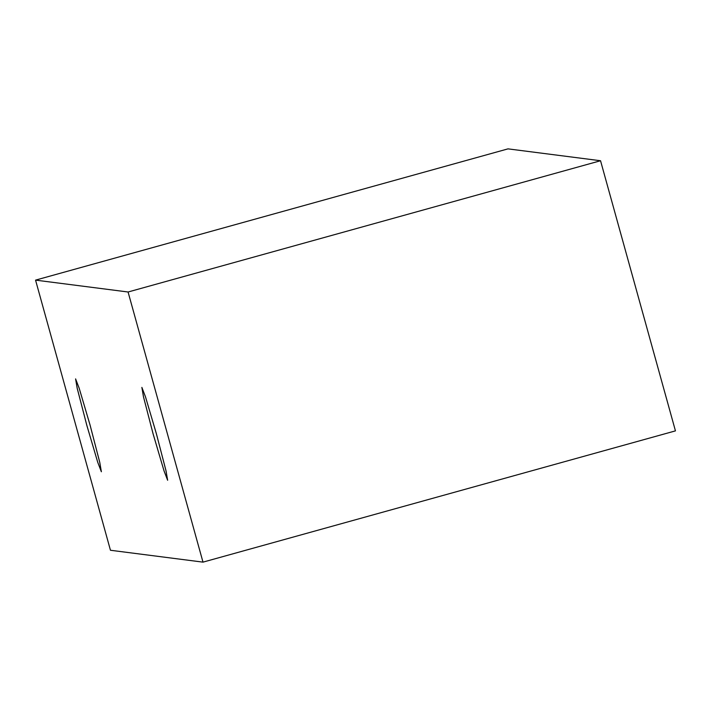 <?xml version="1.0" encoding="UTF-8"?>
<svg xmlns="http://www.w3.org/2000/svg" width="711" height="711" viewBox="0 0 711 711"><rect width="100%" height="100%" fill="white"/><g stroke="black" fill="none" stroke-linecap="round" stroke-linejoin="round"><path stroke-width="1.07" d="M202.991 562.134L110.463 550.261L35.55 280.125L508.01 148.866L35.55 280.125L128.078 291.999L600.537 160.739L508.01 148.866L600.537 160.739L128.078 291.999L202.991 562.134L675.45 430.875L202.991 562.134L128.078 291.999L35.55 280.125L110.463 550.261L202.991 562.134M675.45 430.875L600.537 160.739L675.45 430.875M141.871 387.397L145.479 396.809L156.464 434.048L166.081 471.1L167.627 480.254L164.019 470.833L153.025 433.603L143.418 396.551L141.871 387.397L143.524 397.014L153.203 434.243L164.063 470.993L167.645 480.254L165.974 470.629L156.287 433.399L145.426 396.658L141.871 387.397M75.597 378.892L79.205 388.313L90.199 425.542L99.807 462.594L101.353 471.748L97.745 462.328L86.76 425.098L77.144 388.046L75.597 378.892L77.25 388.508L86.938 425.747L97.798 462.488L101.38 471.748L99.7 462.123L90.021 424.894L79.161 388.153L75.597 378.892"/></g></svg>
